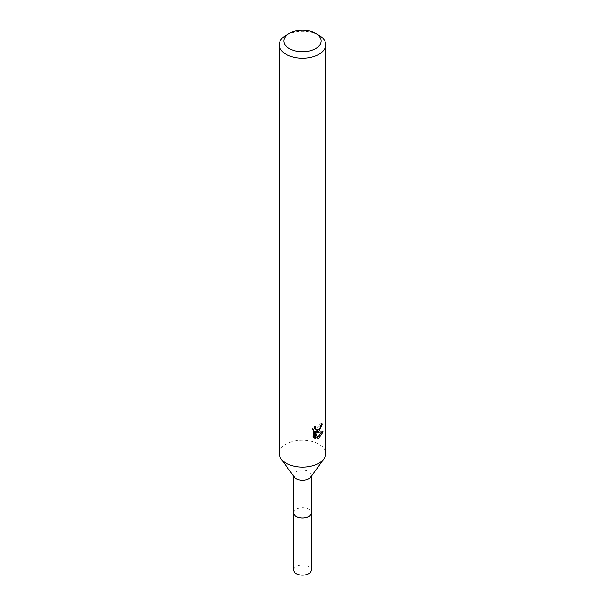 <?xml version="1.0" encoding="UTF-8"?>
<svg xmlns="http://www.w3.org/2000/svg" width="605" height="605" viewBox="0 0 605 605"><rect width="100%" height="100%" fill="white"/><g stroke="black" fill="none" stroke-linecap="round" stroke-linejoin="round"><path stroke-width="0.45" stroke-dasharray="3.02 2.27" d="M293.659 512.904A8.841 5.105 180 0 1 294.431 510.817A8.841 5.105 180 0 1 296.253 509.297A8.841 5.105 180 0 1 310.569 510.817A8.841 5.105 180 0 1 311.341 512.904M293.659 512.7A8.848 5.105 180 0 1 294.423 510.824A8.848 5.105 180 0 1 296.246 509.304A8.848 5.105 180 0 1 310.577 510.824A8.848 5.105 180 0 1 311.341 512.7M294.348 477.163A8.841 5.105 180 0 1 293.659 475.19A8.841 5.105 180 0 1 296.253 471.582A8.841 5.105 180 0 1 305.88 470.478A8.841 5.105 180 0 1 311.341 475.19A8.841 5.105 180 0 1 310.652 477.163M279.245 453.667A23.255 13.423 180 0 1 286.059 444.176A23.255 13.423 180 0 1 311.401 441.264A23.255 13.423 180 0 1 325.755 453.667M320.998 425.171L321.157 423.432A21.704 12.531 180 0 1 319.765 424.627L319.523 426.185L315.228 429.346M319.765 424.627L320.869 425.262M314.396 428.219L314.645 426.079L312.165 429.089L312.165 436.576L313.314 437.241M312.165 429.089L313.314 429.754M314.645 426.079L315.765 426.722M321.157 423.432L322.284 424.09M319.924 428.355L320.801 426.049M321.633 432.235L321.936 431.282L315.613 431.713M312.165 436.576L313.783 437.665M314.32 431.773L316.748 437.801L317.496 437.521M316.748 437.801L317.852 438.436M321.936 431.282L323.085 431.947M286.059 35.294A23.255 13.423 180 0 1 318.941 35.294M293.659 570.039A8.841 5.105 180 0 1 299.12 565.32A8.841 5.105 180 0 1 308.747 566.431A8.841 5.105 180 0 1 311.341 570.039M293.659 512.609A8.856 5.112 180 0 1 299.354 508.132A8.856 5.112 180 0 1 308.762 509.297A8.856 5.112 180 0 1 311.341 512.609M293.659 476.218L293.659 475.19M314.32 438.035L313.186 437.377M311.341 476.218L311.341 475.19"/><path stroke-width="0.91" d="M311.341 476.218L311.341 512.904A8.841 5.105 180 0 1 308.747 516.511A8.841 5.105 180 0 1 299.12 517.615A8.841 5.105 180 0 1 293.659 512.904L293.659 476.218M311.341 512.7A8.848 5.105 180 0 1 308.754 516.526A8.848 5.105 180 0 1 298.946 517.585A8.848 5.105 180 0 1 293.659 512.7M315.659 33.396L318.941 35.294A23.255 13.423 180 0 1 325.755 44.785L325.755 453.667A23.255 13.423 180 0 1 323.947 458.862L310.652 477.163A8.841 5.105 180 0 1 308.747 478.797A8.841 5.105 180 0 1 294.348 477.163L281.053 458.862A23.255 13.423 180 0 1 279.245 453.667L279.245 44.785A23.255 13.423 180 0 1 286.059 35.294L289.341 33.396A18.604 10.739 180 0 1 315.659 33.396A18.604 10.739 180 0 1 315.659 48.589A18.604 10.739 180 0 1 289.341 48.589A18.604 10.739 180 0 1 289.341 33.396L286.059 35.294M323.947 458.862A23.255 13.423 180 0 1 318.941 463.165A23.255 13.423 180 0 1 281.053 458.862M318.941 431.516L316.717 432.356L323.085 431.947L318.941 437.975L317.852 438.436L315.439 432.416L315.439 438.489L313.314 437.241L313.314 429.754L315.765 426.722L315.432 428.211L316.332 429.989L318.941 429.505L320.627 426.82L320.869 425.262A23.255 13.423 0 0 0 322.284 424.09L318.941 431.516M325.755 44.785A23.255 13.423 180 0 1 318.941 54.284A23.255 13.423 180 0 1 293.599 57.195A23.255 13.423 180 0 1 279.245 44.785M319.924 428.355L315.613 431.713L316.717 432.356M320.801 426.049L320.998 425.171M316.332 429.989L314.396 428.219M313.783 437.665L314.32 437.839L314.32 431.773L315.439 432.416M317.496 437.521L321.633 432.235M314.32 437.846L315.439 438.489M311.341 512.609A8.856 5.112 180 0 1 311.356 512.911L311.341 570.039A8.841 5.105 180 0 1 305.88 574.75A8.841 5.105 180 0 1 296.253 573.646A8.841 5.105 180 0 1 293.659 570.039L293.644 512.911A8.856 5.112 180 0 1 293.659 512.609M311.356 512.911A8.856 5.112 180 0 1 305.888 517.638A8.856 5.112 180 0 1 296.238 516.526A8.856 5.112 180 0 1 293.644 512.911"/></g></svg>
